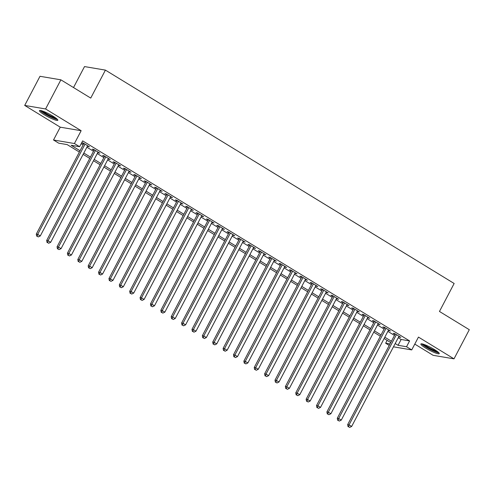<?xml version="1.0" encoding="UTF-8"?>
<svg xmlns="http://www.w3.org/2000/svg" width="494" height="494" viewBox="0 0 494 494"><rect width="100%" height="100%" fill="white"/><g stroke="black" fill="none" stroke-linecap="round" stroke-linejoin="round"><path stroke-width="0.74" d="M44.238 114.707A10.38 1.519 -152.3 0 0 57.829 120.277A10.38 1.519 -152.3 0 0 53.049 116.195A10.38 1.519 -152.3 0 0 39.452 110.625A10.38 1.519 -152.3 0 0 44.238 114.707M425.655 348.072A10.38 1.519 -152.3 0 0 439.252 353.648A10.38 1.519 -152.3 0 0 434.467 349.567A10.38 1.519 -152.3 0 0 420.869 343.997A10.38 1.519 -152.3 0 0 425.655 348.072M79.367 152.066L67.178 144.606L58.706 143.174L53.519 139.993L74.415 143.532L79.602 146.706L71.13 145.273L80.065 150.738M60.249 127.174L81.146 130.712L45.596 108.964L60.892 79.83L39.995 76.292L24.7 105.426L60.249 127.174L53.519 139.993M73.513 87.549L84.517 66.579L105.42 70.117L454.147 283.482L439.462 311.455L469.3 329.708L454.005 358.848L418.455 337.093L411.724 349.913L393.465 346.825M414.781 344.096L433.108 355.31L454.005 358.848M389.241 345.405L385.641 343.2L390.013 343.941M387.129 340.366L385.641 343.2M45.596 108.964L24.7 105.426M87.401 146.218L89.47 146.854L83.239 143.044L81.825 142.809L83.647 143.921M97.781 152.566L99.844 153.208L93.619 149.398L92.205 149.157L94.021 150.269M108.161 158.92L110.224 159.556L103.999 155.746L102.585 155.505L104.401 156.617M118.541 165.268L120.604 165.904L114.373 162.094L112.965 161.859L114.781 162.971M128.915 171.616L130.984 172.258L124.754 168.448L123.339 168.207L125.161 169.319M139.296 177.97L141.358 178.606L135.134 174.796L133.72 174.561L135.535 175.666M149.676 184.318L151.738 184.96L145.514 181.15L144.1 180.909L145.915 182.02M160.056 190.672L162.118 191.308L155.888 187.498L154.48 187.257L156.295 188.368M170.43 197.02L172.499 197.656L166.268 193.846L164.86 193.611L166.676 194.722M180.81 203.367L182.879 204.01L176.648 200.2L175.234 199.959L177.056 201.07M191.19 209.722L193.253 210.358L187.028 206.548L185.614 206.307L187.43 207.418M201.571 216.069L203.633 216.705L197.409 212.895L195.994 212.661L197.81 213.772M211.945 222.417L214.013 223.06L207.783 219.25L206.375 219.009L208.19 220.12M222.325 228.771L224.393 229.407L218.163 225.597L216.749 225.357L218.57 226.468M232.705 235.119L234.767 235.762L228.543 231.952L227.129 231.711L228.944 232.822M243.085 241.473L245.148 242.109L238.923 238.299L237.509 238.059L239.324 239.17M253.465 247.821L255.528 248.457L249.297 244.647L247.889 244.413L249.705 245.524M263.839 254.169L265.908 254.811L259.677 251.001L258.269 250.761L260.085 251.872M274.219 260.523L276.282 261.159L270.057 257.349L268.643 257.108L270.459 258.22M284.6 266.871L286.662 267.507L280.438 263.697L279.024 263.463L280.839 264.574M294.98 273.219L297.042 273.861L290.818 270.051L289.404 269.81L291.219 270.922M305.354 279.573L307.422 280.209L301.192 276.399L299.784 276.158L301.599 277.27M315.734 285.921L317.803 286.563L311.572 282.753L310.158 282.512L311.98 283.624M326.114 292.275L328.177 292.911L321.952 289.101L320.538 288.86L322.354 289.972M336.494 298.623L338.557 299.259L332.332 295.449L330.918 295.214L332.734 296.326M346.874 304.971L348.937 305.613L342.706 301.803L341.298 301.562L343.114 302.674M357.248 311.325L359.317 311.961L353.087 308.151L351.679 307.91L353.494 309.022M367.629 317.673L369.691 318.309L363.467 314.499L362.053 314.264L363.868 315.376M378.009 324.021L380.071 324.663L373.847 320.853L372.433 320.612L374.248 321.724M388.389 330.375L390.451 331.011L384.227 327.201L382.813 326.96L384.628 328.072M398.244 337.717L401.122 339.477L409.594 340.916L82.665 140.883L79.602 146.706M81.177 143.717L83.122 144.909M86.882 147.212L93.502 151.263M97.262 153.56L103.882 157.611M107.636 159.914L114.256 163.965M118.017 166.262L124.636 170.313M128.397 172.61L135.016 176.661M138.777 178.964L145.397 183.015M149.151 185.312L155.777 189.363M159.531 191.66L166.151 195.71M169.911 198.014L176.531 202.065M180.291 204.362L186.911 208.412M190.665 210.716L197.291 214.767M201.046 217.064L207.665 221.114M211.426 223.412L218.045 227.462M221.806 229.766L228.426 233.816M232.186 236.113L238.806 240.164M242.56 242.461L249.18 246.512M252.94 248.815L259.56 252.866M263.321 255.163L269.94 259.214M273.701 261.517L280.32 265.568M284.075 267.865L290.7 271.916M294.455 274.213L301.074 278.264M304.835 280.567L311.455 284.618M315.215 286.915L321.835 290.966M325.595 293.263L332.215 297.314M335.969 299.617L342.589 303.668M346.35 305.965L352.969 310.016M356.73 312.319L363.349 316.37M367.11 318.667L373.73 322.718M377.484 325.015L384.11 329.066M387.864 331.369L394.484 335.42M398.763 336.723L400.832 337.365L394.601 333.555L393.193 333.314L395.009 334.426M81.146 130.712L74.415 143.532M409.594 340.916L406.537 346.739L411.724 349.913M60.892 79.83L90.735 98.084L105.42 70.117M390.729 342.57L384.11 338.52M380.355 336.216L373.73 332.166M369.975 329.869L363.356 325.818M359.595 323.521L352.975 319.47M349.215 317.167L342.595 313.116M338.835 310.819L332.215 306.768M328.461 304.471L321.841 300.42M318.08 298.117L311.461 294.066M307.7 291.769L301.081 287.718M297.32 285.415L290.7 281.364M286.946 279.067L280.32 275.016M276.566 272.719L269.946 268.668M266.186 266.365L259.566 262.314M255.806 260.017L249.186 255.966M245.425 253.669L238.806 249.618M235.051 247.315L228.432 243.264M224.671 240.967L218.052 236.916M214.291 234.613L207.671 230.562M203.911 228.265L197.291 224.214M193.537 221.917L186.911 217.866M183.157 215.563L176.537 211.512M172.777 209.215L166.157 205.164M162.396 202.867L155.777 198.816M152.016 196.513L145.397 192.462M141.642 190.165L135.023 186.114M131.262 183.811L124.642 179.767M120.882 177.463L114.262 173.413M110.502 171.115L103.882 167.065M100.128 164.761L93.502 160.711M89.747 158.413L83.128 154.363M395.188 343.546L398.065 345.306L406.537 346.739M83.819 153.041L90.439 157.092M94.2 159.389L100.819 163.44M104.58 165.737L111.199 169.788M114.96 172.091L121.58 176.142M125.334 178.439L131.96 182.49M135.714 184.787L142.334 188.838M146.094 191.141L152.714 195.192M156.475 197.489L163.094 201.54M166.849 203.843L173.474 207.888M177.229 210.191L183.848 214.242M187.609 216.539L194.228 220.59M197.989 222.893L204.609 226.944M208.369 229.241L214.989 233.292M218.743 235.589L225.363 239.639M229.123 241.943L235.743 245.993M239.504 248.291L246.123 252.341M249.884 254.638L256.503 258.689M260.258 260.993L266.884 265.043M270.638 267.34L277.258 271.391M281.018 273.695L287.638 277.745M291.398 280.042L298.018 284.093M301.778 286.39L308.398 290.441M312.152 292.744L318.772 296.795M322.533 299.092L329.152 303.143M332.913 305.44L339.532 309.491M343.293 311.794L349.913 315.845M353.667 318.142L360.293 322.193M364.047 324.496L370.667 328.547M374.427 330.844L381.047 334.895M384.807 337.192L391.427 341.243M401.122 339.477L398.065 345.306M399.665 336.649L399.418 337.124M389.291 330.301L389.037 330.77M378.91 323.947L378.663 324.422M368.53 317.599L368.283 318.074M358.15 311.251L357.903 311.72M347.77 304.897L347.523 305.372M337.396 298.549L337.143 299.024M327.016 292.201L326.769 292.67M316.635 285.847L316.388 286.322M306.255 279.499L306.008 279.968M295.881 273.151L295.628 273.62M285.501 266.797L285.254 267.273M275.121 260.449L274.874 260.918M264.741 254.095L264.494 254.571M254.361 247.747L254.114 248.223M243.987 241.399L243.733 241.869M233.606 235.045L233.359 235.521M223.226 228.697L222.979 229.173M212.846 222.349L212.599 222.819M202.472 215.995L202.219 216.471M192.092 209.647L191.845 210.117M181.712 203.293L181.465 203.769M171.332 196.945L171.085 197.421M160.958 190.598L160.704 191.067M150.577 184.243L150.33 184.719M140.197 177.896L139.95 178.371M129.817 171.548L129.57 172.017M119.437 165.194L119.19 165.669M109.063 158.846L108.81 159.315M98.683 152.492L98.436 152.967M88.303 146.144L88.056 146.619M395.256 333.95L347.653 424.63L349.06 424.865L396.416 334.66M348.622 426.785L349.659 427.421L348.622 426.785L349.06 424.865L351.654 426.452L399.016 336.253M347.653 424.63L348.054 426.693M349.659 427.421L351.654 426.452M438.24 352.21A8.985 1.315 27.7 0 1 426.742 347.245A8.985 1.315 27.7 0 1 422.629 344.009M424.21 344.509A8.318 1.216 -152.3 0 0 427.329 346.708A8.318 1.216 -152.3 0 0 436.937 351.191M421.722 343.83A10.312 1.513 -152.3 0 0 426.174 347.146A10.312 1.513 -152.3 0 0 438.9 352.852M56.822 118.838A8.985 1.315 27.7 0 1 48.517 115.682A8.985 1.315 27.7 0 1 41.206 110.644M42.793 111.138A8.318 1.216 -152.3 0 0 55.513 117.819M40.304 110.465A10.312 1.513 -152.3 0 0 48.431 115.855A10.312 1.513 -152.3 0 0 57.483 119.48M384.875 327.602L337.272 418.276L338.68 418.517L386.042 328.312M338.242 420.437L339.279 421.073L338.242 420.437L338.68 418.517L341.28 420.104L388.636 329.899M337.272 418.276L337.68 420.338M339.279 421.073L341.28 420.104M374.495 321.248L326.892 411.928L328.306 412.169L375.662 321.964M327.862 414.083L328.899 414.719L327.862 414.083L328.306 412.169L330.9 413.756L378.256 323.551M326.892 411.928L327.3 413.991M328.899 414.719L330.9 413.756M364.121 314.9L316.512 405.574L317.926 405.815L365.282 315.61M317.488 407.735L318.525 408.371L317.488 407.735L317.926 405.815L320.52 407.402L367.876 317.197M316.512 405.574L316.92 407.643M318.525 408.371L320.52 407.402M353.741 308.552L306.132 399.226L307.546 399.467L354.902 309.263M307.107 401.387L308.145 402.017L307.107 401.387L307.546 399.467L310.139 401.054L357.502 310.85M306.132 399.226L306.539 401.289M308.145 402.017L310.139 401.054M343.361 302.198L295.758 392.878L297.166 393.113L344.528 302.915M296.727 395.033L297.765 395.669L296.727 395.033L297.166 393.113L299.765 394.706L347.121 304.502M295.758 392.878L296.159 394.941M297.765 395.669L299.765 394.706M332.981 295.85L285.378 386.524L286.792 386.765L334.148 296.561M286.347 388.685L287.385 389.321L286.347 388.685L286.792 386.765L289.385 388.352L336.741 298.148M285.378 386.524L285.785 388.587M287.385 389.321L289.385 388.352M322.607 289.503L274.997 380.176L276.412 380.417L323.768 290.213M275.967 382.337L277.004 382.967L275.967 382.337L276.412 380.417L279.005 382.004L326.361 291.8M274.997 380.176L275.405 382.239M277.004 382.967L279.005 382.004M312.227 283.148L264.617 373.828L266.031 374.063L313.387 283.865M265.593 375.983L266.63 376.619L265.593 375.983L266.031 374.063L268.625 375.65L315.981 285.452M264.617 373.828L265.025 375.891M266.63 376.619L268.625 375.65M301.846 276.801L254.243 367.474L255.651 367.715L303.007 277.511M255.213 369.636L256.25 370.272L255.213 369.636L255.651 367.715L258.245 369.302L305.607 279.098M254.243 367.474L254.645 369.537M256.25 370.272L258.245 369.302M291.466 270.446L243.863 361.126L245.271 361.367L292.633 271.163M244.833 363.281L245.87 363.917L244.833 363.281L245.271 361.367L247.871 362.954L295.227 272.75M243.863 361.126L244.271 363.189M245.87 363.917L247.871 362.954M281.086 264.099L233.483 354.772L234.897 355.013L282.253 264.809M234.452 356.934L235.49 357.57L234.452 356.934L234.897 355.013L237.491 356.6L284.847 266.396M233.483 354.772L233.89 356.841M235.49 357.57L237.491 356.6M270.712 257.751L223.103 348.424L224.517 348.665L271.873 258.461M224.078 350.586L225.116 351.222L224.078 350.586L224.517 348.665L227.11 350.252L274.466 260.048M223.103 348.424L223.51 350.487M225.116 351.222L227.11 350.252M260.332 251.397L212.723 342.076L214.137 342.311L261.493 252.113M213.698 344.232L214.736 344.868L213.698 344.232L214.137 342.311L216.73 343.904L264.092 253.7M212.723 342.076L213.13 344.139M214.736 344.868L216.73 343.904M249.952 245.049L202.349 335.722L203.756 335.963L251.119 245.759M203.318 337.884L204.355 338.52L203.318 337.884L203.756 335.963L206.356 337.55L253.712 247.346M202.349 335.722L202.756 337.785M204.355 338.52L206.356 337.55M239.571 238.701L191.968 329.375L193.382 329.615L240.739 239.411M192.938 331.536L193.975 332.166L192.938 331.536L193.382 329.615L195.976 331.202L243.332 240.998M191.968 329.375L192.376 331.437M193.975 332.166L195.976 331.202M229.197 232.347L181.588 323.027L183.002 323.261L230.358 233.063M182.558 325.182L183.601 325.818L182.558 325.182L183.002 323.261L185.596 324.848L232.952 234.65M181.588 323.027L181.996 325.089M183.601 325.818L185.596 324.848M218.817 225.999L171.208 316.673L172.622 316.913L219.978 226.709M172.184 318.834L173.221 319.47L172.184 318.834L172.622 316.913L175.216 318.5L222.572 228.296M171.208 316.673L171.616 318.735M173.221 319.47L175.216 318.5M208.437 219.645L160.834 310.325L162.242 310.565L209.604 220.361M161.804 312.48L162.841 313.116L161.804 312.48L162.242 310.565L164.835 312.152L212.198 221.948M160.834 310.325L161.235 312.387M162.841 313.116L164.835 312.152M198.057 213.297L150.454 303.977L151.862 304.211L199.224 214.007M151.423 306.132L152.461 306.768L151.423 306.132L151.862 304.211L154.461 305.798L201.818 215.6M150.454 303.977L150.861 306.039M152.461 306.768L154.461 305.798M187.683 206.949L140.074 297.623L141.488 297.863L188.844 207.659M141.043 299.784L142.081 300.42L141.043 299.784L141.488 297.863L144.081 299.45L191.437 209.246M140.074 297.623L140.481 299.685M142.081 300.42L144.081 299.45M177.303 200.595L129.694 291.275L131.108 291.509L178.464 201.311M130.669 293.43L131.707 294.066L130.669 293.43L131.108 291.509L133.701 293.103L181.057 202.898M129.694 291.275L130.101 293.337M131.707 294.066L133.701 293.103M166.923 194.247L119.313 284.921L120.727 285.162L168.084 194.957M120.289 287.082L121.326 287.718L120.289 287.082L120.727 285.162L123.321 286.748L170.683 196.544M119.313 284.921L119.721 286.983M121.326 287.718L123.321 286.748M156.542 187.899L108.939 278.573L110.347 278.814L157.71 188.609M109.909 280.734L110.946 281.364L109.909 280.734L110.347 278.814L112.947 280.401L160.303 190.196M108.939 278.573L109.347 280.635M110.946 281.364L112.947 280.401M146.162 181.545L98.559 272.225L99.973 272.46L147.329 182.261M99.529 274.38L100.566 275.016L99.529 274.38L99.973 272.46L102.567 274.047L149.923 183.848M98.559 272.225L98.967 274.287M100.566 275.016L102.567 274.047M135.788 175.197L88.179 265.871L89.593 266.112L136.949 175.907M89.148 268.032L90.192 268.668L89.148 268.032L89.593 266.112L92.187 267.699L139.543 177.494M88.179 265.871L88.587 267.933M90.192 268.668L92.187 267.699M125.408 168.843L77.799 259.523L79.213 259.764L126.569 169.559M78.774 261.678L79.812 262.314L78.774 261.678L79.213 259.764L81.806 261.351L129.162 171.146M77.799 259.523L78.206 261.585M79.812 262.314L81.806 261.351M115.028 162.495L67.425 253.175L68.833 253.41L116.195 163.205M68.394 255.33L69.432 255.966L68.394 255.33L68.833 253.41L71.426 254.997L118.788 164.798M67.425 253.175L67.826 255.237M69.432 255.966L71.426 254.997M104.648 156.147L57.045 246.821L58.453 247.062L105.815 156.857M58.014 248.982L59.052 249.618L58.014 248.982L58.453 247.062L61.052 248.649L108.408 158.444M57.045 246.821L57.452 248.883M59.052 249.618L61.052 248.649M94.274 149.793L46.664 240.473L48.079 240.708L95.435 150.509M47.634 242.628L48.671 243.264L47.634 242.628L48.079 240.708L50.672 242.301L98.028 152.096M46.664 240.473L47.072 242.535M48.671 243.264L50.672 242.301M83.894 143.445L36.284 234.119L37.698 234.36L85.054 144.155M37.26 236.28L38.297 236.916L37.26 236.28L37.698 234.36L40.292 235.947L87.648 145.742M36.284 234.119L36.692 236.181M38.297 236.916L40.292 235.947"/></g></svg>
